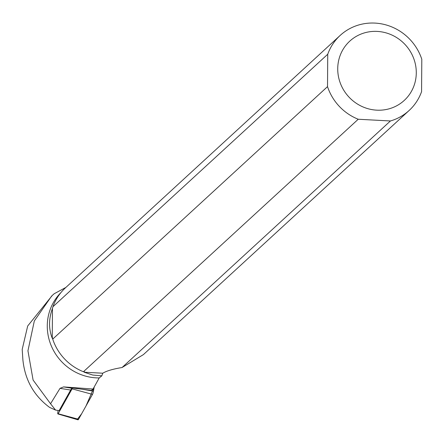<?xml version="1.0" encoding="UTF-8"?>
<svg xmlns="http://www.w3.org/2000/svg" width="444" height="444" viewBox="0 0 444 444"><rect width="100%" height="100%" fill="white"/><g stroke="black" fill="none" stroke-linecap="round" stroke-linejoin="round"><path stroke-width="0.67" d="M58.136 410.495L57.842 412.165A1.643 0.361 -80.9 0 0 57.909 413.952A1.643 0.361 -80.9 0 0 58.142 413.747L72.083 388.85A1.643 0.361 -80.9 0 0 72.383 387.978L72.022 388.256A17.138 3.785 99.1 0 0 70.651 390.048L59.113 410.656L55.572 410.084L49.6 407.409C33.8 395.676 24.897 379.786 22.883 359.734L22.2 349.389L27.689 325.996L52.353 295.354M77.572 419.025L81.618 413.802L85.986 406.005L94.195 387.002L93.468 391.153A4.251 0.938 99.1 0 1 92.491 394.389L78.549 419.291A4.251 0.938 99.1 0 1 77.944 419.808L57.909 413.952M51.704 295.954L34.321 320.934L27.944 350.81L33.1 380.064L50.549 403.757L60.018 388.345L63.575 386.902L72.022 388.256M60.939 292.574A50.561 48.274 47.4 0 0 51.776 346.975A50.561 48.274 47.4 0 0 99.217 377.933L93.068 389.033L63.575 386.902M52.209 295.493L54.157 293.762L65.89 287.423M99.217 377.933L101.843 375.824L92.729 375.041L84.216 372.227L102.764 373.215L101.843 375.824M72.372 387.978L91.303 390.426L93.068 389.033M50.549 403.757L55.572 410.084M340.182 35.415L65.368 287.901A50.96 48.657 47.4 0 0 52.936 306.726L327.744 54.24A50.96 48.657 -132.6 0 1 340.182 35.415A50.96 48.657 -132.6 0 1 421.8 59.252L421.572 91.647A50.96 48.657 -132.6 0 1 409.14 110.473A50.96 48.657 -132.6 0 1 390.431 120.968L122.067 367.521C113.042 369.003 106.604 370.895 102.764 373.215M52.936 306.726L52.47 308.397C48.657 318.831 48.585 328.793 52.259 338.284L52.631 337.945L52.708 339.116A50.96 48.657 47.4 0 0 83.422 371.733L358.236 119.247A50.96 48.657 -132.6 0 1 327.522 86.63L52.708 339.116M83.422 371.733L84.588 371.883L84.216 372.227M143.384 354.628L122.067 367.521M377.278 31.413A40.254 38.428 -132.6 0 1 415.795 66.389A40.254 38.428 -132.6 0 1 389.46 108.719A40.254 38.428 -132.6 0 1 338.217 75.186A40.254 38.428 -132.6 0 1 377.278 31.413M327.744 54.24L327.522 86.63M358.236 119.247L390.431 120.968M52.47 308.397L52.259 338.284M82.162 389.238L93.468 391.153M58.142 413.747L78.549 419.291M92.491 394.389L72.083 388.85M60.018 388.345L70.651 390.048M143.384 354.634L409.14 110.473"/></g></svg>
